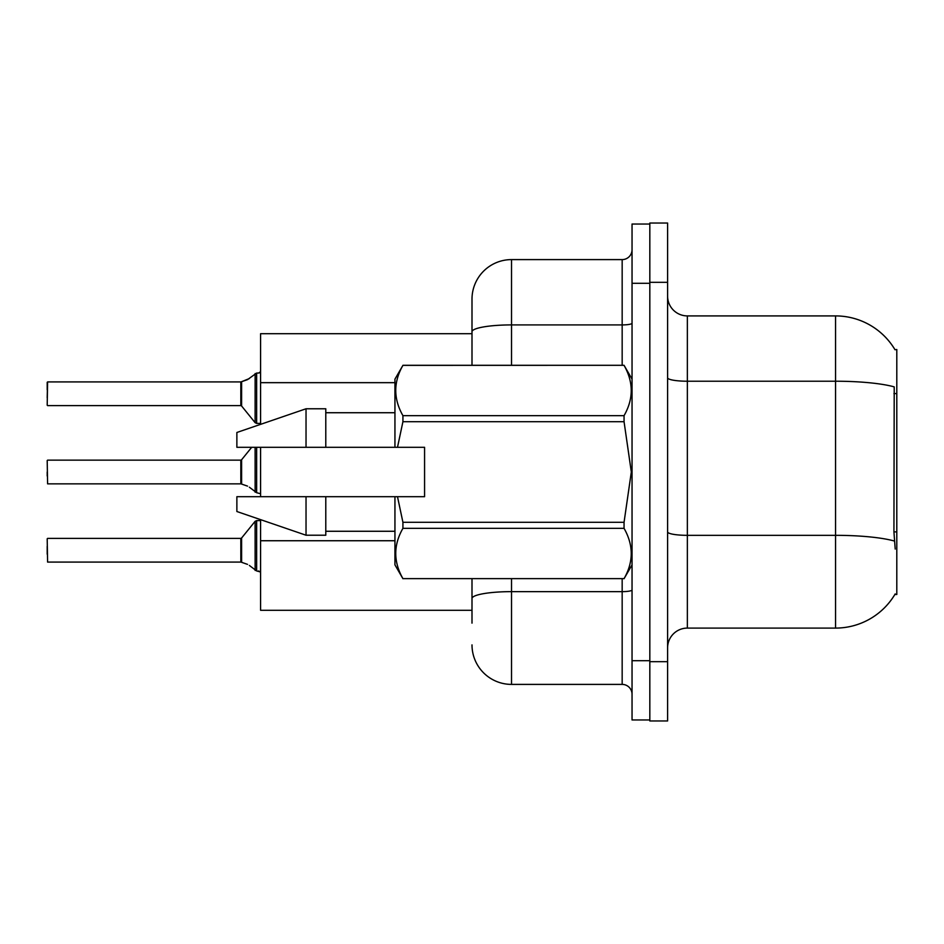 <?xml version="1.0" encoding="UTF-8"?>
<svg xmlns="http://www.w3.org/2000/svg" width="944" height="944" viewBox="0 0 944 944"><rect width="100%" height="100%" fill="white"/><g stroke="black" fill="none" stroke-linecap="round" stroke-linejoin="round"><path stroke-width="1.42" d="M895.006 349.74A69.148 69.148 0 0 0 835.546 315.91A69.148 69.148 0 0 1 895.006 349.74L896.8 349.504L896.8 594.496L894.853 594.496L895.207 593.918A69.148 69.148 0 0 1 835.546 628.09A69.148 69.148 0 0 0 894.853 594.496M472 333.692L260.591 333.692L260.591 424.352M472 610.308L260.591 610.308L260.591 519.648M260.591 496.697L260.591 447.303M667.609 647.844A19.753 19.753 0 0 1 687.362 628.09L835.546 628.09L835.546 315.91A69.148 69.148 0 0 1 894.853 349.504A69.148 69.148 0 0 0 835.546 315.91L687.362 315.91A19.753 19.753 0 0 1 667.609 296.156A19.753 19.753 0 0 0 687.362 315.91L687.362 628.09M649.826 661.673L649.826 720.956L667.609 720.956L667.609 661.673L649.826 661.673M667.609 282.327L667.609 223.044L649.826 223.044L649.826 282.327L667.609 282.327L667.609 661.673M895.207 549.054L893.933 531.885L894.216 386.875A69.148 12.012 180 0 0 835.546 381.223L687.362 381.223A19.753 3.434 -0 0 1 667.609 377.789M472 623.146L472 578.696M632.043 660.694L632.043 719.965L649.826 719.965L649.826 224.035L632.043 224.035L632.043 660.694L649.826 660.694M511.518 578.696L511.518 684.4L622.167 684.4L622.167 578.696M472 365.304L472 299.118A39.518 39.518 0 0 1 511.518 259.6L622.167 259.6A9.877 9.877 0 0 0 632.043 249.723M511.518 259.6L511.518 324.913A39.518 6.868 180 0 0 472 331.769L472 299.118M472 605.364L472 598.508A39.518 6.868 180 0 1 511.518 591.64L622.167 591.64A9.877 1.711 0 0 0 632.043 589.929M632.043 694.277A9.877 9.877 0 0 0 622.167 684.4M511.518 684.4A39.518 39.518 0 0 1 472 644.882M241.605 562.317L247.529 564.37L241.605 562.317L241.593 538.021L240.826 538.387L240.838 562.069A0.991 0.991 180 0 1 240.991 562.081A0.991 0.991 -0 0 0 240.838 562.069L240.826 550.246M47.2 554.187L47.2 546.293M249.334 565.432L256.638 570.943L256.638 520.604L260.591 520.604M256.638 550.246L256.638 570.955L260.509 571.958M47.2 538.788L47.589 562.081L240.826 562.081M241.605 484.071L247.529 486.125L241.605 484.071L241.593 459.775L240.826 460.141L240.838 483.835A0.991 0.991 180 0 1 240.991 483.847A0.991 0.991 -0 0 0 240.838 483.835L240.826 472M47.2 472L47.2 475.953M47.2 460.542L47.589 483.847L240.826 483.847M249.334 487.198L256.638 492.697L256.638 447.303M256.638 472L256.638 492.721L260.509 493.712M260.591 423.396L256.638 423.396L256.638 373.045L247.529 379.63L240.991 381.919L247.529 379.63L241.605 381.683L241.593 405.979L240.826 405.613L240.826 381.919A0.991 0.991 0 0 0 240.991 381.919A0.991 0.991 180 0 1 240.838 381.931L240.826 393.754M47.2 397.707L47.589 381.919L240.826 381.919L47.589 381.919L47.2 405.212M260.591 371.676L259.152 372.986L260.591 371.676L259.152 372.986L260.591 371.676L259.152 372.986L260.591 371.676L259.152 372.986L260.591 371.676L259.152 372.986L260.591 371.676L259.152 372.986L260.591 371.676L259.152 372.986L260.591 371.676L258.609 373.045L256.638 373.045M47.2 389.813L47.2 382.308L47.2 389.813M397.495 447.303L424.576 447.303L424.576 496.697L397.495 496.697L402.923 522.292L624.055 522.292L631.324 472L624.055 421.708L402.923 421.708L397.495 447.303L394.946 447.303L394.946 379.134L402.923 365.363C393.365 382.06 393.365 398.816 402.923 415.655L402.923 421.708M624.055 522.292L624.055 528.345L402.923 528.345C393.365 545.042 393.365 561.798 402.923 578.637L624.055 578.637C633.625 561.94 633.625 545.184 624.055 528.345M397.495 496.697L394.946 496.697L394.946 564.866L402.923 578.696M402.923 522.292L402.923 528.345M306.033 496.697L236.873 496.697L236.873 511.518L306.033 535.224L325.786 535.224L325.786 496.697L306.033 496.697L306.033 535.224M236.873 496.697L263.01 496.697M394.946 496.697L325.786 496.697M402.923 578.637L624.055 578.637M402.923 365.304L624.055 365.304L402.923 365.363M402.923 415.655L624.055 415.655L624.055 421.708M624.055 415.655C633.625 398.958 633.625 382.202 624.055 365.363M306.033 447.303L306.033 408.776L236.873 432.482L236.873 447.303L394.946 447.303M306.033 408.776L325.786 408.776L325.786 447.303M258.609 570.955L260.591 572.324L258.609 570.955M247.529 379.63L241.605 381.683L249.334 378.568M896.8 531.885L893.933 531.885M896.8 393.577L893.933 393.577M394.946 382.674L260.591 382.674M394.946 540.735L260.591 540.735M894.428 541.042A69.148 12.012 180 0 0 835.546 535.331L687.362 535.331A19.753 3.434 0 0 1 667.609 531.897M632.043 283.306L649.826 283.306M511.518 365.304L511.518 324.913L622.167 324.913L622.167 259.6M622.167 365.304L622.167 324.913A9.877 1.711 0 0 0 632.043 323.19M241.593 538.021L255.104 521.336L256.638 520.604L255.104 521.336L255.128 570.436M255.104 447.303L255.128 492.19M255.128 373.564L255.104 422.664L256.638 423.396L255.104 422.664L241.593 405.979M47.589 538.387L240.826 538.387M47.589 460.141L240.826 460.141M241.593 459.775L251.694 447.303M47.589 405.613L240.826 405.613M632.043 564.866L624.055 578.696M325.786 531.271L394.946 531.271M632.043 379.134L624.055 365.304M325.786 412.729L394.946 412.729M256.638 520.604L255.104 521.336M256.638 423.396L255.104 422.664L256.638 423.396"/></g></svg>
